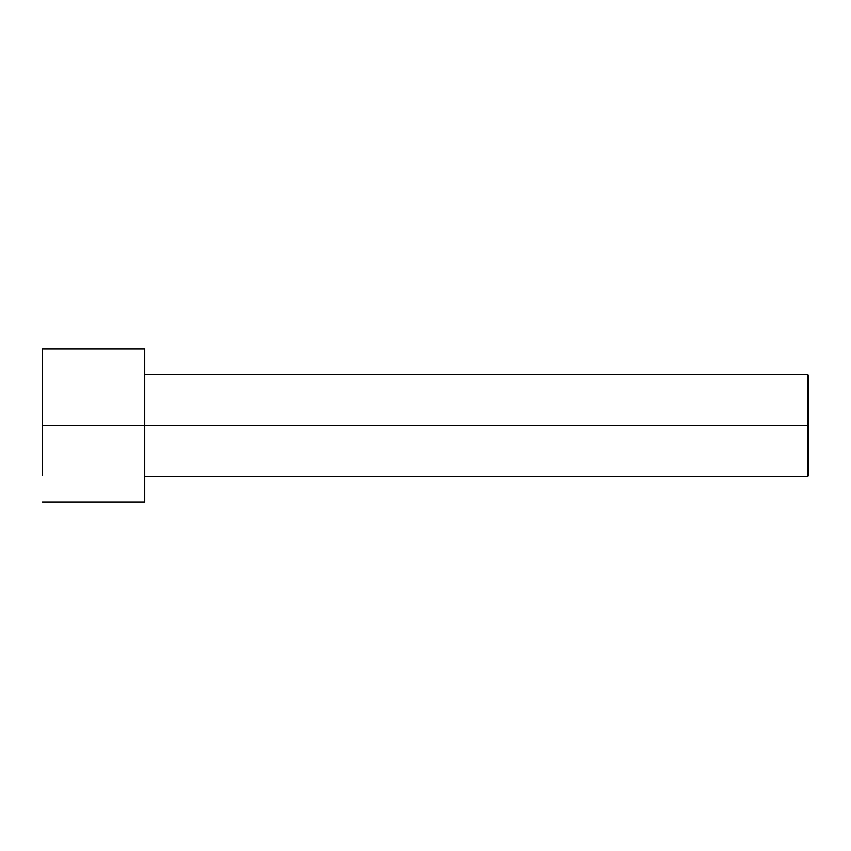<?xml version="1.0" encoding="UTF-8"?>
<svg xmlns="http://www.w3.org/2000/svg" width="851" height="851" viewBox="0 0 851 851"><rect width="100%" height="100%" fill="white"/><g stroke="black" fill="none" stroke-linecap="round" stroke-linejoin="round"><path stroke-width="1.28" d="M808.45 425.5L808.45 375.461L808.45 475.539L808.45 425.5L807.429 425.5L807.429 374.44L807.429 425.5L808.45 425.5M807.429 425.5L807.429 374.44L807.429 476.56L807.429 425.5L144.67 425.5L807.429 425.5L807.429 476.56L807.429 425.5M144.67 425.5L144.67 348.91L144.67 502.09L144.67 425.5L42.55 425.5L42.55 348.91L42.55 425.5L144.67 425.5L144.67 350.016L144.67 374.44L807.429 374.44L808.45 375.461M42.55 475.613L42.55 425.5M144.67 348.91L42.55 348.91M144.67 502.09L42.55 502.09M808.45 475.539L807.429 476.56L144.67 476.56"/></g></svg>
